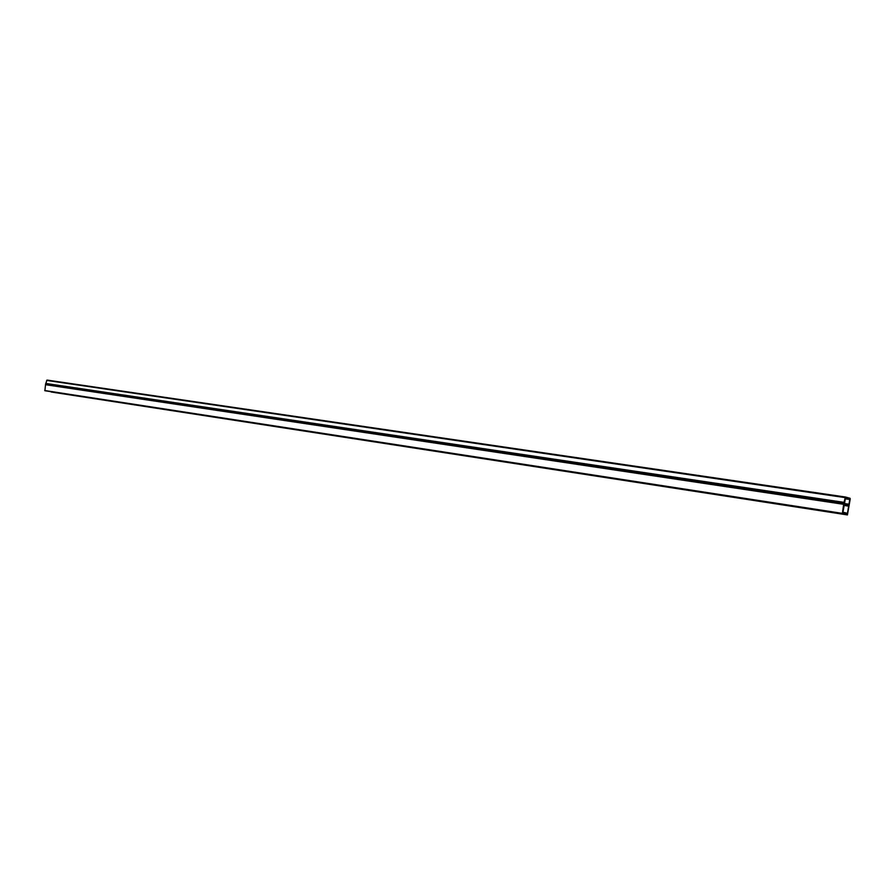 <?xml version="1.0" encoding="UTF-8"?>
<svg xmlns="http://www.w3.org/2000/svg" width="895" height="895" viewBox="0 0 895 895"><rect width="100%" height="100%" fill="white"/><g stroke="black" fill="none" stroke-linecap="round" stroke-linejoin="round"><path stroke-width="1.34" d="M845.473 498.067L849.769 499.488L845.227 498.828M47.032 380.084L45.623 383.921L843.84 503.091L845.406 497.016L47.032 380.084L845.395 497.016L850.082 498.291L850.228 498.996L847.42 514.916L845.395 513.585L845.54 512.801L847.408 513.45L849.769 499.488M49.941 391.495L847.442 514.916M850.082 498.291L846.938 497.833M45.623 383.921L44.873 390.723L842.441 513.663M843.84 503.091L45.578 384.179M845.462 498.056L842.945 512.32L844.869 512.634L842.945 512.343L844.858 512.634L844.768 513.428L842.385 513.383L843.772 503.493M848.975 504.221L844.354 503.527M848.963 504.377L844.377 503.684M848.986 504.5L844.377 503.818M848.93 504.802L844.332 504.12M848.874 504.914L844.309 504.232M848.829 505.06L844.287 504.377M848.65 506.145L844.108 505.451M847.408 513.45L846.547 513.316M845.395 513.585L844.533 513.461M847.42 514.916L51.205 391.999M845.048 497.598L46.641 380.42M844.242 502.386L46.07 383.485M844.186 502.565L46.014 383.597M843.907 504.153L45.813 384.615M843.907 504.344L45.835 384.749M842.385 513.383L44.75 390.522M848.247 499.13L845.249 498.683M842.452 513.674L44.862 390.712"/></g></svg>
